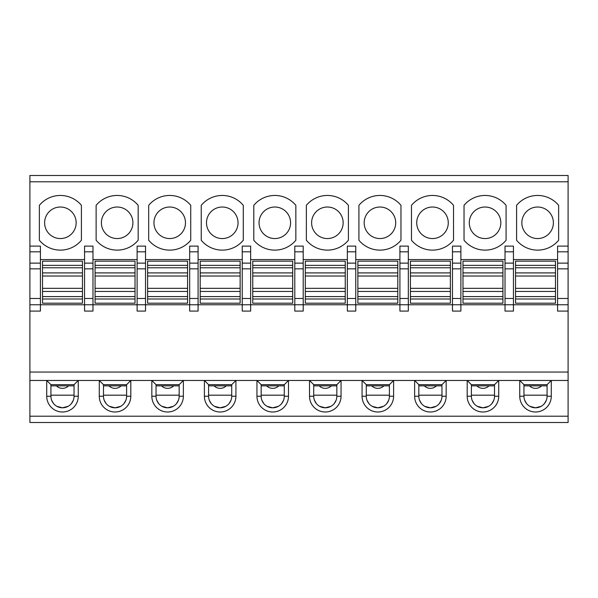 <?xml version="1.0" encoding="UTF-8"?>
<svg xmlns="http://www.w3.org/2000/svg" width="598" height="598" viewBox="0 0 598 598"><rect width="100%" height="100%" fill="white"/><g stroke="black" fill="none" stroke-linecap="round" stroke-linejoin="round"><path stroke-width="0.9" d="M309.51 396.235L313.718 396.235A11.564 11.564 0 0 0 325.282 407.799A11.564 11.564 0 0 0 336.838 396.235L336.846 384.671L341.047 380.463L309.51 380.463L309.51 396.235A15.765 15.765 0 0 0 325.282 412A15.765 15.765 0 0 0 341.047 396.235L341.047 380.463L362.074 380.463L366.275 384.671L366.275 396.235L362.074 396.235A15.765 15.765 0 0 0 377.839 412A15.765 15.765 0 0 0 393.604 396.235L393.604 380.463L362.074 380.463L362.067 396.235M551.281 396.235L547.08 396.235L547.08 384.671L523.953 384.671L519.744 380.463L519.744 396.235A15.765 15.765 0 0 0 535.516 412A15.765 15.765 0 0 0 551.281 396.235L551.281 380.463L393.604 380.463L389.403 384.671L366.275 384.671M256.953 396.235L261.162 396.235L261.154 384.671L256.953 380.463L256.953 396.235A15.765 15.765 0 0 0 272.718 412A15.765 15.765 0 0 0 288.49 396.235L288.49 380.463L235.926 380.463L231.725 384.671L208.597 384.671L204.396 380.463L204.396 396.235A15.765 15.765 0 0 0 220.161 412A15.765 15.765 0 0 0 235.926 396.235L235.926 380.463L183.369 380.463L179.168 384.671L156.041 384.671L151.832 380.463L151.832 396.235A15.765 15.765 0 0 0 167.604 412A15.765 15.765 0 0 0 183.369 396.235L183.369 380.463L130.812 380.463L126.612 384.671L103.484 384.671L99.275 380.463L99.275 396.235A15.765 15.765 0 0 0 115.048 412A15.765 15.765 0 0 0 130.812 396.235L130.812 380.463L78.256 380.463L74.047 384.671L50.92 384.671L46.719 380.463L46.719 396.235A15.765 15.765 0 0 0 62.484 412A15.765 15.765 0 0 0 78.256 396.235L78.256 380.463L29.9 380.463L29.9 422.509L568.1 422.509L568.1 380.463L551.281 380.463L547.08 384.671M336.838 384.671L313.718 384.671L309.51 380.463L288.49 380.463L284.282 384.671L261.162 384.671M414.631 396.235L418.832 396.235A11.564 11.564 0 0 0 430.396 407.799A11.564 11.564 0 0 0 441.959 396.235L446.16 396.235L446.16 380.463L441.959 384.671L418.832 384.671L414.631 380.463L414.631 396.235A15.765 15.765 0 0 0 430.396 412A15.765 15.765 0 0 0 446.168 396.235M467.188 380.463L467.188 396.235A15.765 15.765 0 0 0 482.952 412A15.765 15.765 0 0 0 498.725 396.235L498.725 380.463L494.516 384.671L471.388 384.671L467.188 380.463M29.9 380.463L29.9 298.477L40.41 298.477L40.41 304.778L29.9 304.778M40.41 298.477L40.41 251.818L29.9 251.818L29.9 175.491L568.1 175.491L568.1 246.099L557.59 246.099L557.59 298.477L568.1 298.477L568.1 380.463M568.1 372.053L29.9 372.053M557.59 298.477L557.59 304.778L505.026 304.778L505.026 311.087L513.443 311.087L513.443 246.099L505.026 246.099L505.026 304.778L460.879 304.778L460.879 246.099L452.469 246.099L452.469 311.087L460.879 311.087L460.879 304.778L408.322 304.778L408.322 246.099L399.913 246.099L399.913 311.087L408.322 311.087L408.322 304.778L355.765 304.778L355.765 246.099L347.356 246.099L347.356 311.087L355.765 311.087L355.765 304.778L303.208 304.778L303.208 246.099L294.799 246.099L294.799 311.087L303.208 311.087L303.208 304.778L250.644 304.778L250.644 246.099L242.235 246.099L242.235 311.087L250.644 311.087L250.644 304.778L198.088 304.778L198.088 246.099L189.678 246.099L189.678 311.087L198.088 311.087L198.088 304.778L145.531 304.778L145.531 246.099L137.121 246.099L137.121 311.087L145.531 311.087L145.531 304.778L92.974 304.778L92.974 246.099L84.557 246.099L84.557 304.778L40.41 304.778L40.41 311.087L29.9 311.087M557.59 259.584L513.443 259.584M460.879 259.584L505.026 259.584M408.322 259.584L452.469 259.584M355.765 259.584L399.913 259.584M303.208 259.584L347.356 259.584M250.644 259.584L294.799 259.584M198.088 259.584L242.235 259.584M145.531 259.584L189.678 259.584M92.974 259.584L137.121 259.584M84.557 259.584L40.41 259.584M464.033 240.254A27.329 27.329 0 0 0 506.08 240.254L506.08 205.323A27.329 27.329 0 0 0 464.033 205.323L464.033 240.254M411.476 240.254A27.329 27.329 0 0 0 453.523 240.254L453.523 205.323A27.329 27.329 0 0 0 411.476 205.323L411.476 240.254M358.92 240.254A27.329 27.329 0 0 0 400.966 240.254L400.966 205.323A27.329 27.329 0 0 0 358.92 205.323L358.92 240.254M306.355 240.254A27.329 27.329 0 0 0 348.402 240.254L348.402 205.323A27.329 27.329 0 0 0 306.355 205.323L306.355 240.254M253.799 240.254A27.329 27.329 0 0 0 295.846 240.254L295.846 205.323A27.329 27.329 0 0 0 253.799 205.323L253.799 240.254M201.242 240.254A27.329 27.329 0 0 0 243.289 240.254L243.289 205.323A27.329 27.329 0 0 0 201.242 205.323L201.242 240.254M148.685 240.254A27.329 27.329 0 0 0 190.732 240.254L190.732 205.323A27.329 27.329 0 0 0 148.685 205.323L148.685 240.254M96.121 240.254A27.329 27.329 0 0 0 138.168 240.254L138.168 205.323A27.329 27.329 0 0 0 96.121 205.323L96.121 240.254M39.363 205.323L39.363 240.254A27.329 27.329 0 0 0 81.41 240.254L81.41 205.323A27.329 27.329 0 0 0 39.363 205.323L39.363 219.638M558.637 205.323A27.329 27.329 0 0 0 516.59 205.323L516.59 240.254A27.329 27.329 0 0 0 558.637 240.254L558.637 205.323M537.617 207.02A15.765 15.765 0 0 0 521.845 222.792A15.765 15.765 0 0 0 537.617 238.557A15.765 15.765 0 0 0 553.382 222.792A15.765 15.765 0 0 0 537.617 207.02M485.06 238.557A15.765 15.765 0 0 0 500.825 222.792A15.765 15.765 0 0 0 485.06 207.02A15.765 15.765 0 0 0 469.288 222.792A15.765 15.765 0 0 0 485.06 238.557M432.496 238.557A15.765 15.765 0 0 0 448.268 222.792A15.765 15.765 0 0 0 432.496 207.02A15.765 15.765 0 0 0 416.731 222.792A15.765 15.765 0 0 0 432.496 238.557M379.939 238.557A15.765 15.765 0 0 0 395.712 222.792A15.765 15.765 0 0 0 379.939 207.02A15.765 15.765 0 0 0 364.175 222.792A15.765 15.765 0 0 0 379.939 238.557M327.383 238.557A15.765 15.765 0 0 0 343.147 222.792A15.765 15.765 0 0 0 327.383 207.02A15.765 15.765 0 0 0 311.618 222.792A15.765 15.765 0 0 0 327.383 238.557M274.826 238.557A15.765 15.765 0 0 0 290.591 222.792A15.765 15.765 0 0 0 274.826 207.02A15.765 15.765 0 0 0 259.054 222.792A15.765 15.765 0 0 0 274.826 238.557M222.262 238.557A15.765 15.765 0 0 0 238.034 222.792A15.765 15.765 0 0 0 222.262 207.02A15.765 15.765 0 0 0 206.497 222.792A15.765 15.765 0 0 0 222.262 238.557M169.705 238.557A15.765 15.765 0 0 0 185.477 222.792A15.765 15.765 0 0 0 169.705 207.02A15.765 15.765 0 0 0 153.94 222.792A15.765 15.765 0 0 0 169.705 238.557M117.148 238.557A15.765 15.765 0 0 0 132.913 222.792A15.765 15.765 0 0 0 117.148 207.02A15.765 15.765 0 0 0 101.383 222.792A15.765 15.765 0 0 0 117.148 238.557M60.383 207.02A15.765 15.765 0 0 0 44.618 222.792A15.765 15.765 0 0 0 60.383 238.557A15.765 15.765 0 0 0 76.155 222.792A15.765 15.765 0 0 0 60.383 207.02M568.1 298.477L568.1 246.099M568.1 304.778L557.59 304.778L557.59 311.087L568.1 311.087M555.482 303.208L515.543 303.208M555.482 261.154L515.543 261.154L515.543 303.201L555.482 303.201L555.482 261.154L515.543 261.154M29.9 251.818L29.9 298.477M40.41 251.818L40.41 246.099L29.9 246.099M82.457 261.154L42.518 261.154L42.518 303.201L82.457 303.201L82.457 261.154L42.518 261.154M82.457 303.208L42.518 303.208M84.557 304.778L84.557 311.087L92.974 311.087L92.974 304.778L84.557 304.778M135.021 303.208L95.075 303.208M135.021 261.154L95.075 261.154L95.075 303.201L135.021 303.201L135.021 261.154M187.578 303.208L147.631 303.208M187.578 261.154L147.631 261.154L147.631 303.201L187.578 303.201L187.578 261.154L147.631 261.154M240.134 303.208L200.188 303.208M240.134 261.154L200.188 261.154L200.188 303.201L240.134 303.201L240.134 261.154L200.188 261.154M292.691 303.208L252.745 303.208M292.691 261.154L252.745 261.154L252.745 303.201L292.691 303.201L292.691 261.154L252.745 261.154M345.255 303.208L305.309 303.208M345.255 261.154L305.309 261.154L305.309 303.201L345.255 303.201L345.255 261.154L305.309 261.154M397.812 303.208L357.866 303.208M397.812 261.154L357.866 261.154L357.866 303.201L397.812 303.201L397.812 261.154L357.866 261.154M450.369 303.208L410.422 303.208M450.369 261.154L410.422 261.154L410.422 303.201L450.369 303.201L450.369 261.154L410.422 261.154M502.925 303.208L462.979 303.208M502.925 261.154L462.979 261.154L462.979 303.201L502.925 303.201L502.925 261.154L462.979 261.154M95.075 261.154L135.013 261.154M523.953 385.86L547.08 385.86M519.744 396.235L523.953 396.235A11.564 11.564 0 0 0 535.516 407.799A11.564 11.564 0 0 0 547.073 396.235M523.953 396.235L523.953 384.671M547.08 395.181L523.953 395.181M546.363 400.241L544.412 403.62M541.16 406.326L535.516 407.799L529.865 406.326M524.67 400.241L526.614 403.62M471.388 385.86L494.516 385.86M467.188 396.235L471.388 396.235L471.388 384.671M471.388 396.235A11.564 11.564 0 0 0 482.952 407.799A11.564 11.564 0 0 0 494.516 396.235L494.516 384.671M472.106 400.241L474.057 403.62M477.309 406.326L482.952 407.799L488.603 406.326M493.799 400.241L491.855 403.62M494.516 395.181L471.388 395.181M418.832 385.86L441.959 385.86M418.832 396.235L418.832 384.671M441.959 396.235L441.959 384.671M419.549 400.241L421.5 403.62M424.752 406.326L430.396 407.799L436.047 406.326M441.242 400.241L439.291 403.62M441.959 395.181L418.832 395.181M366.275 385.86L389.403 385.86M366.275 396.235A11.564 11.564 0 0 0 377.839 407.799A11.564 11.564 0 0 0 389.403 396.235L389.403 384.671M366.993 400.241L368.944 403.62M372.188 406.326L377.839 407.799L383.482 406.326M388.685 400.241L386.734 403.62M389.403 395.181L366.275 395.181M313.718 385.86L336.838 385.86M313.718 396.235L313.718 384.671M314.436 400.241L316.379 403.62M319.631 406.326L325.282 407.799L330.926 406.326M336.128 400.241L334.177 403.62M336.838 395.181L313.718 395.181M261.162 385.86L284.282 385.86M261.162 396.235A11.564 11.564 0 0 0 272.718 407.799A11.564 11.564 0 0 0 284.282 396.235L284.282 384.671M261.872 400.241L263.823 403.62M267.074 406.326L272.718 407.799L278.369 406.326M283.564 400.241L281.621 403.62M284.282 395.181L261.162 395.181M208.597 385.86L231.725 385.86M204.396 396.235L208.597 396.235L208.597 384.671M208.597 396.235A11.564 11.564 0 0 0 220.161 407.799A11.564 11.564 0 0 0 231.725 396.235L231.725 384.671M209.315 400.241L211.266 403.62M214.518 406.326L220.161 407.799L225.812 406.326M231.007 400.241L229.056 403.62M231.725 395.181L208.597 395.181M156.041 385.86L179.168 385.86M151.832 396.235L156.041 396.235L156.041 384.671M156.041 396.235A11.564 11.564 0 0 0 167.604 407.799A11.564 11.564 0 0 0 179.168 396.235L179.168 384.671M156.758 400.241L158.709 403.62M161.953 406.326L167.604 407.799L173.248 406.326M178.451 400.241L176.5 403.62M179.168 395.181L156.041 395.181M103.484 385.86L126.612 385.86M99.275 396.235L103.484 396.235L103.484 384.671M130.812 396.235L126.612 396.235L126.612 384.671M103.484 396.235A11.564 11.564 0 0 0 115.048 407.799A11.564 11.564 0 0 0 126.604 396.235M104.202 400.241L106.145 403.62M109.397 406.326L115.048 407.799L120.691 406.326M125.894 400.241L123.943 403.62M126.612 395.181L103.484 395.181M50.92 385.86L74.047 385.86M74.047 384.671L74.047 396.235L78.256 396.235M50.92 384.671L50.927 396.235A11.564 11.564 0 0 0 62.484 407.799A11.564 11.564 0 0 0 74.047 396.235M74.047 395.181L50.92 395.181M73.33 400.241L71.386 403.62M68.135 406.326L62.484 407.799L56.84 406.326M51.637 400.241L53.588 403.62M568.1 416.208L29.9 416.208M513.443 298.477L505.026 298.477M513.443 268.846L505.026 268.846M513.443 263.127L505.026 263.127M513.443 251.818L505.026 251.818M568.1 181.792L29.9 181.792M515.543 299L555.482 299M555.482 296.586L515.543 296.586M515.543 291.458L555.482 291.458M555.482 288.341L515.543 288.341M515.543 276.022L555.482 276.022M555.482 272.905L515.543 272.905M515.543 267.777L555.482 267.777M555.482 265.363L515.543 265.363M568.1 251.818L557.59 251.818M557.59 263.127L568.1 263.127M568.1 268.846L557.59 268.846M92.974 251.818L84.557 251.818M137.121 251.818L145.531 251.818M189.678 251.818L198.088 251.818M242.235 251.818L250.644 251.818M294.799 251.818L303.208 251.818M347.356 251.818L355.765 251.818M399.913 251.818L408.322 251.818M452.469 251.818L460.879 251.818M462.979 299L502.925 299M502.925 296.586L462.979 296.586M462.979 291.458L502.925 291.458M502.925 288.341L462.979 288.341M462.979 276.022L502.925 276.022M502.925 272.905L462.979 272.905M462.979 267.777L502.925 267.777M502.925 265.363L462.979 265.363M460.879 298.477L452.469 298.477M460.879 268.846L452.469 268.846M460.879 263.127L452.469 263.127M410.422 299L450.369 299M450.369 296.586L410.422 296.586M410.422 291.458L450.369 291.458M450.369 288.341L410.422 288.341M410.422 276.022L450.369 276.022M450.369 272.905L410.422 272.905M410.422 267.777L450.369 267.777M450.369 265.363L410.422 265.363M408.322 298.477L399.913 298.477M408.322 268.846L399.913 268.846M408.322 263.127L399.913 263.127M357.866 299L397.812 299M397.812 296.586L357.866 296.586M357.866 291.458L397.812 291.458M397.812 288.341L357.866 288.341M357.866 276.022L397.812 276.022M397.812 272.905L357.866 272.905M357.866 267.777L397.812 267.777M397.812 265.363L357.866 265.363M355.765 298.477L347.356 298.477M355.765 268.846L347.356 268.846M355.765 263.127L347.356 263.127M305.309 299L345.255 299M345.255 296.586L305.309 296.586M305.309 291.458L345.255 291.458M345.255 288.341L305.309 288.341M305.309 276.022L345.255 276.022M345.255 272.905L305.309 272.905M305.309 267.777L345.255 267.777M345.255 265.363L305.309 265.363M303.208 298.477L294.799 298.477M303.208 268.846L294.799 268.846M303.208 263.127L294.799 263.127M252.745 299L292.691 299M292.691 296.586L252.745 296.586M252.745 291.458L292.691 291.458M292.691 288.341L252.745 288.341M252.745 276.022L292.691 276.022M292.691 272.905L252.745 272.905M252.745 267.777L292.691 267.777M292.691 265.363L252.745 265.363M250.644 298.477L242.235 298.477M250.644 268.846L242.235 268.846M250.644 263.127L242.235 263.127M200.188 299L240.134 299M240.134 296.586L200.188 296.586M200.188 291.458L240.134 291.458M240.134 288.341L200.188 288.341M200.188 276.022L240.134 276.022M240.134 272.905L200.188 272.905M200.188 267.777L240.134 267.777M240.134 265.363L200.188 265.363M198.088 298.477L189.678 298.477M198.088 268.846L189.678 268.846M198.088 263.127L189.678 263.127M147.631 299L187.578 299M187.578 296.586L147.631 296.586M147.631 291.458L187.578 291.458M187.578 288.341L147.631 288.341M147.631 276.022L187.578 276.022M187.578 272.905L147.631 272.905M147.631 267.777L187.578 267.777M187.578 265.363L147.631 265.363M145.531 298.477L137.121 298.477M145.531 268.846L137.121 268.846M145.531 263.127L137.121 263.127M95.075 299L135.013 299M135.021 296.586L95.075 296.586M95.075 291.458L135.013 291.458M135.021 288.341L95.075 288.341M95.075 276.022L135.013 276.022M135.021 272.905L95.075 272.905M95.075 267.777L135.013 267.777M135.021 265.363L95.075 265.363M84.557 298.477L92.974 298.477M92.974 268.846L84.557 268.846M84.557 263.127L92.974 263.127M82.457 265.363L42.518 265.363M42.518 267.777L82.457 267.777M82.457 272.905L42.518 272.905M42.518 276.022L82.457 276.022M82.457 288.341L42.518 288.341M42.518 291.458L82.457 291.458M82.457 296.586L42.518 296.586M42.518 299L82.457 299M40.41 268.846L29.9 268.846M29.9 263.127L40.41 263.127M494.516 396.235L498.725 396.235M389.403 396.235L393.604 396.235M336.838 396.235L341.047 396.235M284.282 396.235L288.49 396.235M231.725 396.235L235.933 396.235M179.168 396.235L183.369 396.235M46.719 396.235L50.927 396.235M529.454 385.86A8.619 8.619 0 0 0 541.579 385.86M476.89 385.86A8.619 8.619 0 0 0 489.015 385.86M424.333 385.86A8.619 8.619 0 0 0 436.458 385.86M371.777 385.86A8.619 8.619 0 0 0 383.901 385.86M319.22 385.86A8.619 8.619 0 0 0 331.344 385.86M266.656 385.86A8.619 8.619 0 0 0 278.78 385.86M214.099 385.86A8.619 8.619 0 0 0 226.223 385.86M161.542 385.86A8.619 8.619 0 0 0 173.667 385.86M108.986 385.86A8.619 8.619 0 0 0 121.11 385.86M56.421 385.86A8.619 8.619 0 0 0 68.546 385.86"/></g></svg>
